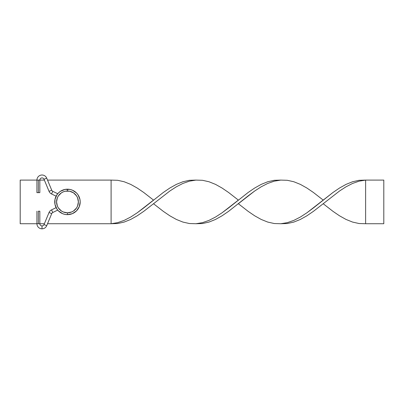 <?xml version="1.0" encoding="UTF-8"?>
<svg xmlns="http://www.w3.org/2000/svg" width="404" height="404" viewBox="0 0 404 404"><rect width="100%" height="100%" fill="white"/><g stroke="black" fill="none" stroke-linecap="round" stroke-linejoin="round"><path stroke-width="0.61" d="M49.041 212.504A5.09 5.09 0 0 1 51.52 209.878L52.788 212.494A2.182 2.182 0 0 0 51.727 213.62L49.041 212.504L44.031 224.568A2.182 2.182 0 0 1 42.016 225.912L42.016 228.821A5.09 5.09 0 0 0 46.718 225.684L44.031 224.568L46.718 225.684L51.727 213.62L46.718 225.684A5.09 5.09 0 0 1 42.016 228.821L42.016 225.912A2.182 2.182 0 0 1 39.834 223.73L36.926 223.73A5.09 5.09 0 0 0 42.016 228.821A5.09 5.09 0 0 1 36.926 223.73L39.834 223.73A2.182 2.182 0 0 0 44.031 224.568L49.041 212.504L51.727 213.62A2.182 2.182 0 0 1 52.788 212.494L57.727 210.105L52.788 212.494L51.52 209.878A5.09 5.09 0 0 0 49.041 212.504M44.031 179.26L46.718 178.144A5.09 5.09 0 0 0 36.926 180.098L39.834 180.098A2.182 2.182 0 0 1 44.031 179.26L49.041 191.324L51.727 190.208A2.182 2.182 0 0 0 52.788 191.334L51.52 193.95A5.09 5.09 0 0 1 49.041 191.324A5.09 5.09 0 0 0 51.52 193.95L56.111 196.172L51.52 193.95L52.788 191.334L57.727 193.723L52.788 191.334A2.182 2.182 0 0 1 51.727 190.208L46.718 178.144L44.031 179.26A2.182 2.182 0 0 0 39.834 180.098L38.38 180.098L38.38 192.642L39.834 192.642L38.38 192.642L38.38 180.098L36.926 180.098A5.09 5.09 0 0 1 46.718 178.144L51.727 190.208L49.041 191.324L44.031 179.26M56.111 207.656L51.52 209.878L56.111 207.656M38.38 211.186L38.38 223.73L38.38 211.186L39.834 211.186L38.38 211.186M36.926 192.642L38.38 192.642L36.926 192.642L36.926 180.098L20.2 180.098L20.2 223.73L36.926 223.73L20.2 223.73L20.2 180.098L36.926 180.098M67.468 214.64A12.726 12.726 0 0 0 80.194 201.914A12.726 12.726 0 0 0 67.468 189.188L67.468 191.006A10.908 10.908 0 0 1 78.376 201.914A10.908 10.908 0 0 1 67.468 212.822L67.468 214.64A12.726 12.726 0 0 1 54.742 201.914A12.726 12.726 0 0 1 67.468 189.188A12.726 12.726 0 0 1 80.194 201.914A12.726 12.726 0 0 1 67.468 214.64L72.336 213.671L76.467 210.913L79.224 206.782L80.194 201.914L79.952 199.43L78.048 194.844L76.467 192.915L72.336 190.158L69.953 189.431L64.983 189.431L60.398 191.334L58.469 192.915L56.888 194.844L54.984 199.43L54.984 204.399L56.888 208.984L58.469 210.913L62.6 213.671L64.983 214.393L67.468 214.64L67.468 212.822L71.644 211.989L73.528 210.984L76.538 207.974L77.548 206.091L78.376 201.914L77.548 197.738L76.538 195.854L73.528 192.844L69.594 191.213L65.342 191.213L63.292 191.834L61.408 192.844L58.398 195.854L57.388 197.738L56.56 201.914L57.388 206.091L58.398 207.974L61.408 210.984L63.292 211.989L67.468 212.822A10.908 10.908 0 0 1 56.56 201.914A10.908 10.908 0 0 1 67.468 191.006L67.468 189.188A12.726 12.726 0 0 0 54.742 201.914A12.726 12.726 0 0 0 67.468 214.64M111.1 180.098L47.526 180.098L111.1 180.098L111.1 223.73L111.1 180.098L117.625 180.295L124.154 181.749L130.679 184.381L137.203 188.027L143.733 192.476L153.52 200.096L137.203 212.812L130.679 217.039L124.154 220.387L117.625 222.66L111.1 223.73L47.526 223.73L111.1 223.73L117.625 223.533L124.154 222.074L130.679 219.448L137.203 215.802L143.733 211.348L169.837 191.016L176.361 186.789L182.886 183.441L189.415 181.169L195.94 180.098L189.415 180.295L182.886 181.749L176.361 184.381L169.837 188.027L163.307 192.476L143.733 207.949L137.203 212.812L130.679 217.039L124.154 220.387L117.625 222.66L111.1 223.73L117.625 223.533L124.154 222.074L130.679 219.448L137.203 215.802L143.733 211.348L153.52 203.732L163.307 211.348L169.837 215.802L176.361 219.448L182.886 222.074L189.415 223.533L195.94 223.73L202.465 222.66L208.994 220.387L215.519 217.039L222.043 212.812L238.36 200.096L228.573 192.476L222.043 188.027L215.519 184.381L208.994 181.749L202.465 180.295L195.94 180.098L189.415 181.169L182.886 183.441L176.361 186.789L169.837 191.016L153.52 203.732M39.834 180.098L44.379 180.098L39.834 180.098L39.834 192.642M39.834 223.73L44.379 223.73L39.834 223.73L39.834 211.186M323.2 200.096L313.413 192.476L306.883 188.027L300.359 184.381L293.834 181.749L287.305 180.295L280.78 180.098L274.255 181.169L267.726 183.441L261.201 186.789L254.677 191.016L238.36 203.732L248.147 211.348L254.677 215.802L261.201 219.448L267.726 222.074L274.255 223.533L280.78 223.73L287.305 222.66L293.834 220.387L300.359 217.039L306.883 212.812L332.987 192.476L339.517 188.027L346.041 184.381L352.566 181.749L359.095 180.295L365.62 180.098L359.095 181.169L352.566 183.441L346.041 186.789L339.517 191.016L323.2 203.732L332.987 211.348L339.517 215.802L346.041 219.448L352.566 222.074L359.095 223.533L365.62 223.73L365.62 180.098L359.095 180.295L352.566 181.749L346.041 184.381L339.517 188.027L332.987 192.476L313.413 207.949L306.883 212.812L300.359 217.039L293.834 220.387L287.305 222.66L280.78 223.73L287.305 223.533L293.834 222.074L300.359 219.448L306.883 215.802L313.413 211.348L339.517 191.016L346.041 186.789L352.566 183.441L359.095 181.169L365.62 180.098L383.8 180.098L365.62 180.098L365.62 223.73L383.8 223.73L365.62 223.73M195.94 223.73L202.465 223.533L208.994 222.074L215.519 219.448L222.043 215.802L228.573 211.348L248.147 195.879L254.677 191.016L261.201 186.789L267.726 183.441L274.255 181.169L280.78 180.098L274.255 180.295L267.726 181.749L261.201 184.381L254.677 188.027L248.147 192.476L228.573 207.949L222.043 212.812L215.519 217.039L208.994 220.387L202.465 222.66L195.94 223.73M383.8 180.098L383.8 223.73L383.8 180.098M36.926 223.73L36.926 211.186"/></g></svg>

